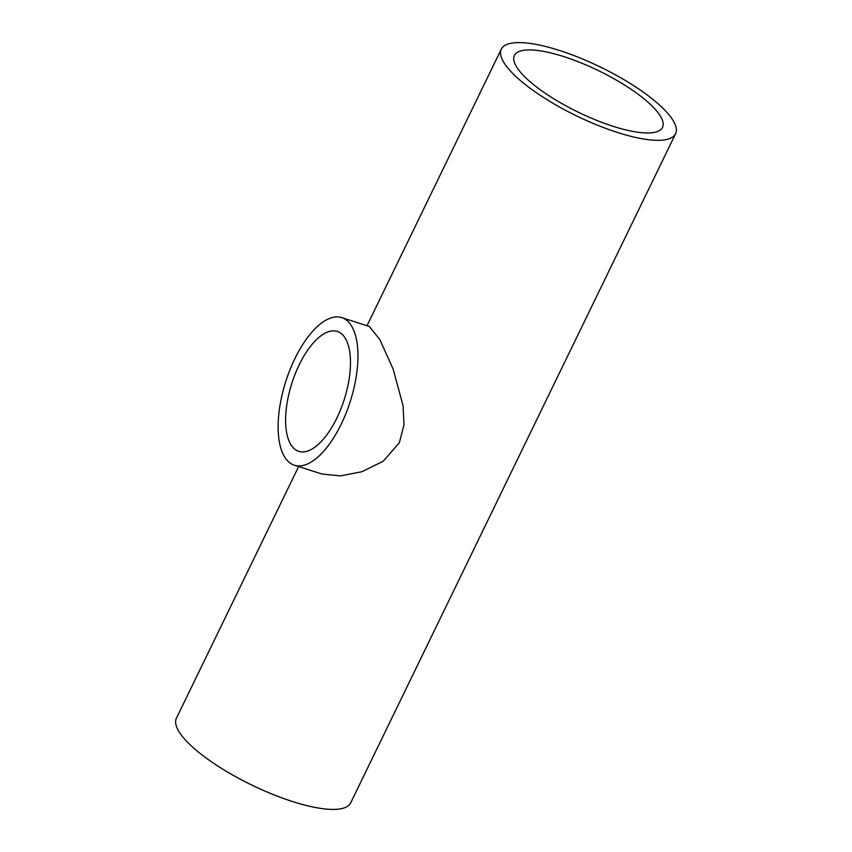 <?xml version="1.0" encoding="UTF-8"?>
<svg xmlns="http://www.w3.org/2000/svg" width="852" height="852" viewBox="0 0 852 852"><rect width="100%" height="100%" fill="white"/><g stroke="black" fill="none" stroke-linecap="round" stroke-linejoin="round"><path stroke-width="1.28" d="M613.057 126.288A82.335 23.11 -154.1 0 1 514.384 55.486A82.335 23.11 -154.1 0 1 563.843 56.615A82.335 23.11 -154.1 0 1 662.515 127.417A82.335 23.11 -154.1 0 1 613.057 126.288M299.233 364.762A62.963 27.413 107.8 0 1 337.264 331.439A62.963 27.413 107.8 0 1 336.859 418.044A62.963 27.413 107.8 0 1 298.828 451.358A62.963 27.413 107.8 0 1 299.233 364.762M559.498 50.47A96.872 27.179 -154.1 0 1 675.583 133.764A96.872 27.179 -154.1 0 1 617.402 132.443A96.872 27.179 -154.1 0 1 501.306 49.139A96.872 27.179 -154.1 0 1 559.498 50.47M675.583 133.764L350.694 802.861A96.872 27.179 -154.1 0 1 292.502 801.53A96.872 27.179 -154.1 0 1 176.417 718.236L298.626 466.555M341.205 424.19A77.489 33.739 107.8 0 1 294.398 465.203A77.489 33.739 107.8 0 1 294.888 358.617A77.489 33.739 107.8 0 1 341.695 317.604A77.489 33.739 107.8 0 1 341.205 424.19M341.695 317.604L369.235 326.433L379.79 339.458L393.166 369.161L403.092 405.797L403.986 424.797L399.332 442.816L383.208 461.241L361.919 471.71L340.438 475.895L321.928 474.021L294.398 465.203M501.306 49.139L367.01 325.72"/></g></svg>
